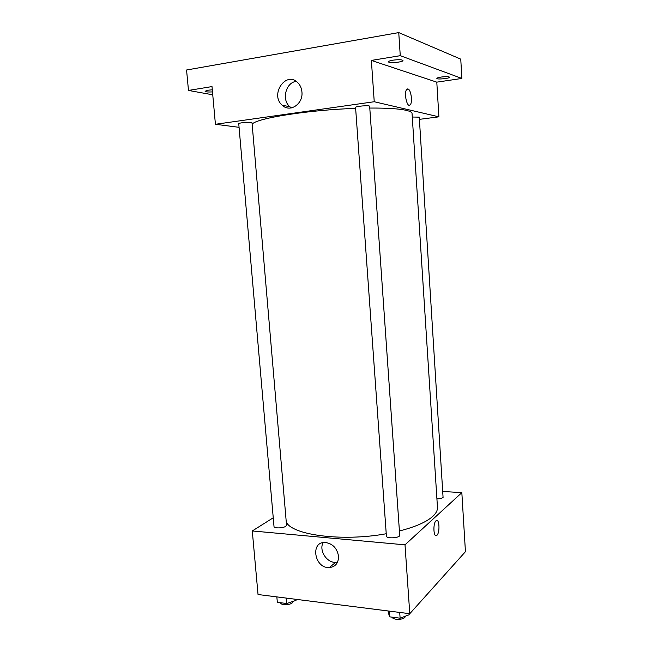 <?xml version="1.0" encoding="UTF-8"?>
<svg xmlns="http://www.w3.org/2000/svg" width="652" height="652" viewBox="0 0 652 652"><rect width="100%" height="100%" fill="white"/><g stroke="black" fill="none" stroke-linecap="round" stroke-linejoin="round"><path stroke-width="0.98" d="M443.075 491.478L461.836 492.643L465.438 551.682L409.782 613.703L258.037 594.518L252.283 530.956L273.245 517.786M399.415 530.972C415.332 526.914 426.449 522.048 432.749 516.4C436.09 513.311 437.663 510.304 437.468 507.362L412.056 113.513C411.982 112.299 410.043 111.239 406.245 110.351C399.089 108.729 386.938 107.963 369.782 108.053M286.252 521.861C291.191 534.95 342.21 541.91 386.237 533.743M461.836 492.643L405.006 544.836L252.283 530.956M285.731 526.311L286.538 525.194L252.031 122.861L251.044 122.495C247.923 121.981 238.347 122.918 238.746 123.701L274.011 526.506C273.864 528.47 282.992 528.316 285.731 526.311M436.921 498.886C439.864 498.788 441.917 498.307 443.075 497.452L419.269 117.156L412.284 117.026M399.709 535.202C400.255 538.063 386.261 538.951 386.4 536.05L355.568 107.409C355.112 106.235 369.937 105.045 369.66 106.284L399.709 535.202M405.006 544.836L409.782 613.703M338.535 556.213C338.535 563.108 335.438 566.906 329.227 567.59C314.337 568.438 310.01 541.413 325.25 542.472C332.659 543.597 337.084 548.177 338.535 556.213M436.001 520.818L436.066 520.761C439.375 517.59 440.165 532.904 436.824 535.382C433.58 538.528 432.716 523.474 436.001 520.818M436.058 520.761C439.375 517.59 440.165 532.904 436.816 535.382L435.992 535.699M337.565 562.114L335.658 562.342C326.725 562.945 318.73 550.312 323.115 542.619M252.145 124.239C255.617 118.395 308.429 109.886 355.633 108.379M419.407 119.357L438.902 116.83L374.24 101.736L215.421 124.287L239.064 127.319M400.263 55.681L398.747 32.6L460.76 59.145L461.869 78.452L400.263 55.681L371.371 60.424L374.24 101.736M438.902 116.83L436.791 82.152L461.869 78.452M398.747 32.6L186.562 70L188.477 90.441L212.748 94.793M215.421 124.287L212.006 86.577L188.477 90.441M301.933 91.981C303.319 104.002 289.944 112.894 282.3 105.298C269.569 94.866 285.91 70.432 297.752 82.633C300.189 85.07 301.583 88.183 301.933 91.981M436.791 82.152L371.371 60.424M407.541 88.949L407.989 88.982C410.988 89.479 412.789 102.299 410.238 104.776C407.247 108.778 403.539 92.731 406.734 89.438L407.989 88.982C410.98 89.479 412.789 102.299 410.238 104.776L409.44 105.257M291.444 107.898L289.806 106.683C281.411 99.911 285.78 82.38 296.244 81.394M212.487 91.916C208.143 92.144 205.682 91.924 205.095 91.264L207.972 90.212L212.299 89.805M441.062 77.066C445.927 76.471 448.772 76.52 449.587 77.213C449.945 78.476 436.628 79.731 436.84 78.419C436.97 77.947 438.372 77.498 441.062 77.066M392.96 60.18C398.608 59.454 401.95 59.568 402.985 60.506C403.409 62.16 388.307 63.497 388.527 61.785C388.633 61.206 390.108 60.677 392.96 60.18M409.106 613.613L409.187 614.746L400.116 618.194L389.48 616.816L388.005 610.948M399.7 612.432L400.116 618.194M389.065 611.087L389.48 616.816M392.26 617.183C392.634 619.971 402.749 620.101 404.908 617.33L405.381 616.197M295.975 599.318L296.032 600.378L286.741 603.524L277.328 602.309L276.847 596.898M295.943 599.31L296.032 600.378M286.269 598.088L286.741 603.524M280.678 602.741L280.694 602.864C280.596 605.309 289.635 605.3 292.3 602.847L293.074 601.38M451.567 567.134L451.143 567.607M335.658 562.342L329.227 567.59M289.806 106.683L282.3 105.298"/></g></svg>

